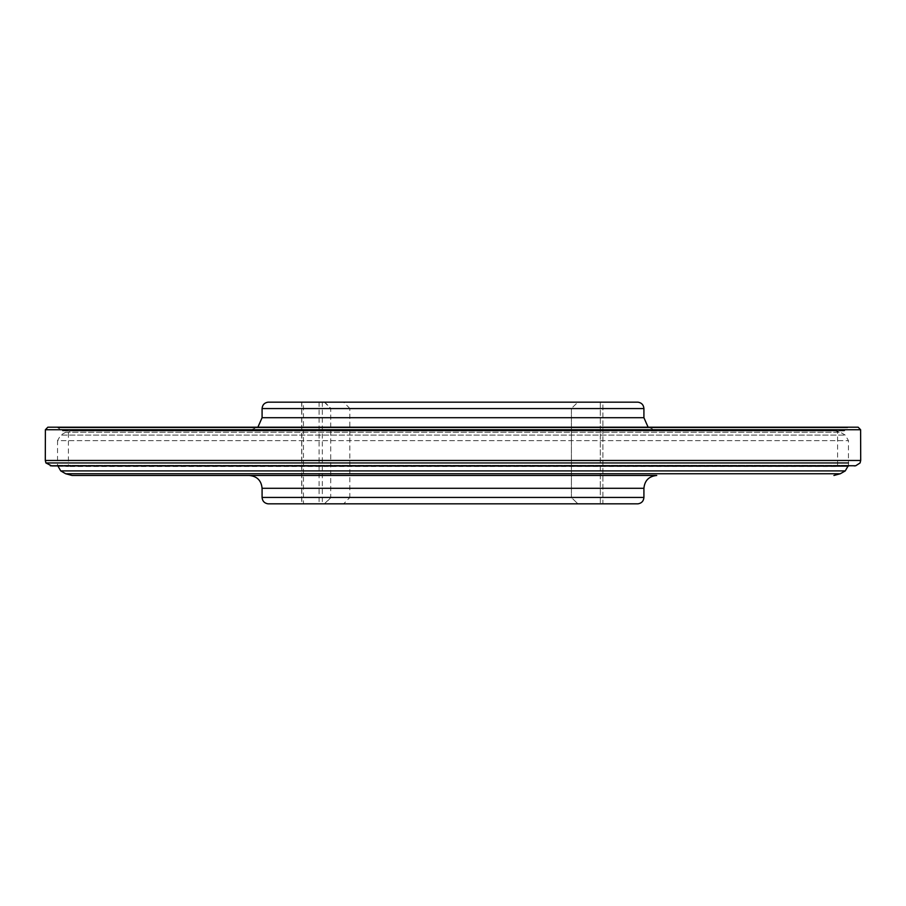 <?xml version="1.0" encoding="UTF-8"?>
<svg xmlns="http://www.w3.org/2000/svg" width="906" height="906" viewBox="0 0 906 906"><rect width="100%" height="100%" fill="white"/><g stroke="black" fill="none" stroke-linecap="round" stroke-linejoin="round"><path stroke-width="0.68" stroke-dasharray="4.53 3.4" d="M844.166 430.905L61.835 430.905L844.166 430.905L68.403 430.95L837.597 430.95L837.597 466.511L68.403 466.511L848.424 466.126M844.551 430.814L61.449 430.814L844.551 430.814M844.834 430.61L61.166 430.61L844.834 430.61M847.62 427.825L58.38 427.825L847.62 427.825M854.256 465.922L51.744 465.922L68.403 466.511L68.403 430.95L61.449 430.814L57.735 427.179L848.265 427.179M47.859 427.19L858.141 427.19M57.531 462.955L848.469 462.955M349.829 408.47L343.533 402.049L578.028 402.049L571.403 408.47L571.403 497.53L571.403 408.47L349.829 408.47L349.829 497.53L571.403 497.53L578.028 503.951L343.533 503.951L349.829 497.53M303.453 503.951L578.028 503.951L571.403 497.53L330.713 497.53L330.713 408.47L571.403 408.47L578.028 402.049L303.453 402.049L303.453 503.951L301.675 503.951L301.675 402.049L343.533 402.049M602.886 402.049L600.316 402.049L602.886 402.049L602.886 503.951L600.316 503.951L602.886 503.951L602.886 402.049M301.675 402.049L303.453 402.049M269.41 402.049L636.59 402.049M343.533 503.951L301.675 503.951M578.028 503.951L600.316 503.951L578.028 503.951M269.41 503.951L636.59 503.951M249.252 430.531L656.748 430.531L249.252 430.531L257.904 427.179M72.084 430.531L833.916 430.531L72.084 430.531L65.674 432.253L60.736 435.095L845.264 435.095L60.736 435.095L57.531 440.656L848.469 440.656L57.531 440.656L57.531 465.344L848.469 465.344L57.531 465.344L57.554 465.922M301.675 475.469L602.886 475.469L301.675 475.469M330.95 497.53L324.654 503.951M324.654 402.049L330.95 408.47M45.391 429.738L860.609 429.738M45.3 460.463L860.7 460.463M50.283 465.763L855.717 465.763M50.691 465.809L855.309 465.809M267.95 402.173L638.051 402.173M262.083 408.572L643.917 408.572M262.083 417.7L643.917 417.7M65.674 432.253L840.326 432.253L65.674 432.253M60.736 470.905L845.264 470.905M65.674 473.747L840.326 473.747M262.083 488.3L643.917 488.3M262.083 497.428L643.917 497.428M267.95 503.827L638.051 503.827M600.316 402.049L600.316 503.951L600.316 402.049M301.8 402.049L301.8 503.951M319.093 402.049L319.093 503.951M322.332 402.049L322.332 503.951M648.096 427.179L656.748 430.531M848.446 465.922L848.469 440.656L845.264 435.095L840.326 432.253L833.916 430.531M324.291 503.951L330.713 497.53L330.713 408.47L324.291 402.049"/><path stroke-width="1.36" d="M47.859 427.19L858.141 427.19L47.859 427.19L45.391 429.738L45.3 460.463L45.923 462.955L57.531 462.955M848.469 462.955L45.923 462.955L51.744 465.922L848.424 466.126M262.083 417.7L643.917 417.7L643.917 408.572C643.611 404.925 641.652 402.796 638.051 402.173L267.95 402.173C264.348 402.796 262.389 404.925 262.083 408.572L262.083 417.7L257.904 427.179M267.95 503.827L638.051 503.827L267.95 503.827C264.348 503.204 262.389 501.075 262.083 497.428L262.083 488.3C261.324 480.508 257.044 476.228 249.252 475.469L72.084 475.469L65.674 473.747L60.736 470.905L57.531 465.344M638.051 503.827C641.652 503.204 643.611 501.075 643.917 497.428L643.917 488.3C644.676 480.508 648.956 476.228 656.748 475.469L72.084 475.469M656.748 475.469L249.252 475.469M858.141 427.19L860.609 429.738L45.391 429.738M860.609 429.738L860.7 460.463L45.3 460.463M860.7 460.463L860.077 462.955L855.717 465.763L50.283 465.763M855.717 465.763L50.691 465.809M638.051 402.173L267.95 402.173M643.917 408.572L262.083 408.572M65.674 473.747L840.326 473.747L845.264 470.905L60.736 470.905M643.917 488.3L262.083 488.3M643.917 497.428L262.083 497.428M58.38 427.825L57.735 427.179M855.309 465.809L854.256 465.922M643.917 417.7L648.096 427.179M845.264 470.905L848.469 465.344M840.326 473.747L833.916 475.469"/></g></svg>
